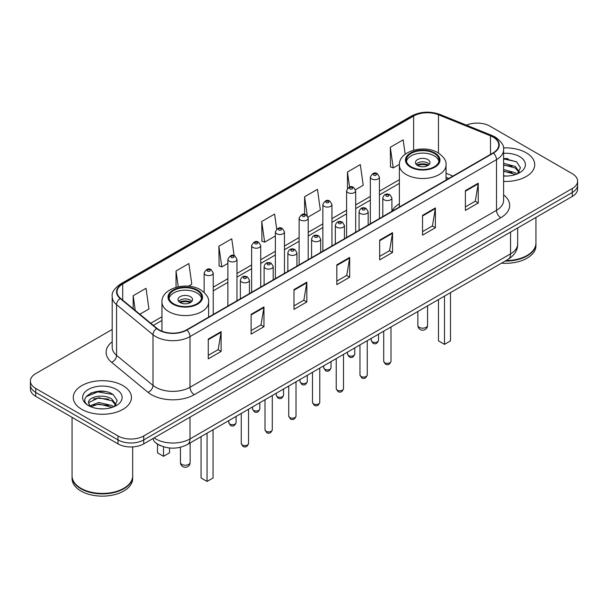 <?xml version="1.0" encoding="UTF-8"?>
<svg xmlns="http://www.w3.org/2000/svg" width="608" height="608" viewBox="0 0 608 608"><rect width="100%" height="100%" fill="white"/><g stroke="black" fill="none" stroke-linecap="round" stroke-linejoin="round"><path stroke-width="0.91" d="M399.372 203.748A32.125 18.544 0 0 0 391.902 211.25M448.674 178.539L446.044 177.475M161.173 445.922A18.179 10.496 180 0 1 156.051 443.088L155.222 442.396A12.122 8.109 129.5 0 1 153.11 438.452M104.789 391.476A24.244 13.999 0 0 0 90.6 393.163M508.06 158.65A24.244 13.999 0 0 0 503.606 158.627M112.191 329.46L35.728 373.608A18.179 10.496 0 0 0 30.4 381.034L30.4 388.945A18.179 10.496 0 0 0 35.728 396.37L118.005 443.878A18.179 10.496 0 0 0 143.724 443.878L572.272 196.452A18.179 10.496 0 0 0 577.6 189.027L577.6 185.068A18.179 10.496 0 0 1 572.272 192.493A18.179 10.496 0 0 0 577.6 185.068L577.6 181.116A18.179 10.496 0 0 0 572.272 173.69L489.995 126.183A18.179 10.496 0 0 0 466.389 125.142M30.4 381.034A18.179 10.496 0 0 0 35.728 388.451L118.005 435.959A18.179 10.496 0 0 0 143.724 435.959L143.724 439.918L572.272 192.493L143.724 439.918A18.179 10.496 0 0 1 118.005 439.918A18.179 10.496 0 0 0 143.724 439.918L143.724 443.878M35.728 388.451L35.728 392.411L118.005 439.918L35.728 392.411A18.179 10.496 0 0 1 30.4 384.986A18.179 10.496 0 0 0 35.728 392.411L35.728 396.37M526.209 152.783A29.093 16.796 0 0 0 503.47 147.911A29.093 16.796 0 0 1 526.209 152.783A29.093 16.796 0 0 1 534.728 164.662A29.093 16.796 0 0 0 526.209 152.783M122.938 385.609A29.093 16.796 0 0 0 91.23 381.968A29.093 16.796 0 0 0 73.272 397.488A29.093 16.796 0 0 0 81.791 409.359A29.093 16.796 0 0 0 113.498 412.999A29.093 16.796 0 0 0 131.457 397.488A29.093 16.796 0 0 0 122.938 385.609A29.093 16.796 0 0 0 91.23 381.968A29.093 16.796 0 0 0 73.272 397.488A29.093 16.796 0 0 0 81.791 409.359A29.093 16.796 0 0 0 113.498 412.999A29.093 16.796 0 0 0 131.457 397.488A29.093 16.796 0 0 0 122.938 385.609M493.08 137.074A19.395 11.195 180 0 1 498.758 144.985A19.395 11.195 180 0 1 493.08 152.904L186.58 329.863A19.395 11.195 180 0 1 156.978 328.366L120.551 298.33A19.395 11.195 180 0 1 117.04 291.908A19.395 11.195 180 0 1 122.717 283.989L413.622 116.037A19.395 11.195 180 0 1 438.467 114.783L490.489 135.812A19.395 11.195 180 0 1 493.08 137.074M493.422 136.868A19.882 11.476 0 0 0 490.77 135.584L438.74 114.555A19.882 11.476 0 0 0 413.28 115.839L122.375 283.792A19.882 11.476 0 0 0 120.148 298.49L156.575 328.525A19.882 11.476 0 0 0 186.922 330.06L493.422 153.102A19.882 11.476 0 0 0 493.422 136.868M208.263 339.066L208.263 358.864L221.114 351.439L221.114 331.641L208.263 339.066M208.263 355.346L218.166 349.63L221.069 332.302A4.849 2.797 -120 0 0 221.114 331.641M218.074 349.684L221.114 351.439M251.119 314.328L251.119 334.119L263.971 326.694L263.971 306.903L251.119 314.328M251.119 330.608L261.022 324.892L263.918 307.557A4.849 2.797 -120 0 0 263.971 306.903M260.931 324.938L263.971 326.694M293.976 289.583L293.976 309.373L306.827 301.956L306.827 282.158L293.976 289.583M293.976 305.862L303.871 300.147L306.774 282.819A4.849 2.797 -120 0 0 306.827 282.158M303.787 300.2L306.827 301.956M465.394 190.616L465.394 210.406L478.253 202.988L478.253 183.19L465.394 190.616M465.394 206.895L475.296 201.18L478.2 183.852A4.849 2.797 -120 0 0 478.253 183.19M475.205 201.225L478.253 202.988M422.537 215.354L422.537 235.152L435.396 227.726L435.396 207.936L422.537 215.354M422.537 231.64L432.44 225.918L435.343 208.59A4.849 2.797 -120 0 0 435.396 207.936M432.356 225.971L435.396 227.726M379.681 240.099L379.681 259.89L392.54 252.472L392.54 232.674L379.681 240.099M379.681 256.378L389.584 250.663L392.487 233.335A4.849 2.797 -120 0 0 392.54 232.674M389.5 250.716L392.54 252.472M336.824 264.837L336.824 284.635L349.684 277.21L349.684 257.42L336.824 264.837M336.824 281.124L346.727 275.409L349.63 258.073A4.849 2.797 -120 0 0 349.684 257.42M346.644 275.454L349.684 277.21M503.606 181.412A29.093 16.796 0 0 0 534.728 164.662A29.093 16.796 0 0 1 503.606 181.412M143.724 435.959L572.272 188.533A18.179 10.496 0 0 0 577.6 181.116M188.389 286.201L191.794 284.232L188.89 263.553L176.031 270.978L176.031 287.318M139.832 314.23L148.937 308.978L146.034 288.298L133.175 295.716L133.175 308.742M308.043 217.117L320.355 210.011L317.46 189.324L304.6 196.749L304.6 214.35M355.528 189.704L363.212 185.265L360.308 164.586L347.457 172.011L347.457 188.434M405.186 154.25L403.165 139.84L390.313 147.265L390.518 166.942M234.11 255.649L231.747 238.815L218.888 246.232L219.093 265.909M276.708 229.079L274.603 214.069L261.744 221.494L261.949 241.163M261.744 221.494L264.647 242.174L275.371 235.98M264.647 242.174L261.744 241.087M304.6 196.749L307.268 215.764M347.457 172.011L349.57 187.082M390.313 147.265L393.216 167.945L399.395 164.38M393.216 167.945L390.313 166.858M218.888 246.232L221.791 266.912L227.886 263.401M221.791 266.912L218.888 265.833M176.031 270.978L178.25 286.778M133.175 295.716L135.242 310.452M506 260.589A30.301 17.495 0 0 0 527.06 255.466A30.301 17.495 0 0 0 535.937 243.094L535.937 217.428M505.879 260.657A29.997 17.32 0 0 0 526.847 255.588A29.997 17.32 0 0 0 526.954 255.527M505.149 261.083A30.301 17.495 0 0 0 535.937 243.588A30.301 17.495 0 0 0 535.937 243.337M501.562 263.15A30.301 17.495 0 0 0 535.937 245.814L535.937 243.588M503.606 175.849L506.943 176.046M503.606 169.564L515.326 172.733L516.922 174.025M503.606 171.137L515.614 174.504M503.606 163.278L515.326 166.448L519.255 171.889M503.606 164.852L515.326 168.021L518.951 172.3M503.606 176.008A19.76 11.408 0 0 0 519.604 172.725A19.76 11.408 0 0 0 519.604 156.59A19.76 11.408 0 0 0 503.606 153.307M517.393 173.827L520.486 167.747L516.572 161.85L503.606 158.316M503.606 158.924L516.306 161.667M503.606 165.209L511.928 166.288M503.606 171.494L511.928 172.573M434.279 153.398A16.363 9.447 0 0 0 416.45 151.354A16.363 9.447 0 0 0 406.349 160.079A16.363 9.447 0 0 0 411.137 166.759A16.363 9.447 0 0 0 428.974 168.811A16.363 9.447 0 0 0 439.075 160.079A16.363 9.447 0 0 0 434.279 153.398M438.93 161.318A16.363 9.447 0 0 0 434.279 155.876A16.363 9.447 0 0 0 417.453 153.611A16.363 9.447 0 0 0 406.486 161.318M438.482 299.569L438.482 340.898L444.478 344.364L450.482 340.898L450.482 292.646M444.478 344.364L444.478 296.111M427.85 159.585A7.273 4.195 0 0 0 419.923 158.673A7.273 4.195 0 0 0 415.439 162.556A7.273 4.195 0 0 0 417.567 165.52A7.273 4.195 0 0 0 425.494 166.432A7.273 4.195 0 0 0 429.985 162.556A7.273 4.195 0 0 0 427.85 159.585M429.332 164.289A7.273 4.195 0 0 0 427.85 163.05A7.273 4.195 0 0 0 416.085 164.289M416.837 165.026A9.698 5.601 180 0 1 428.161 164.852L428.161 165.338M417.628 165.558A8.482 4.902 180 0 1 427.287 165.361L428.161 164.852M427.143 165.885L427.287 165.361M123.682 488.353A29.997 17.32 0 0 1 123.576 488.414A29.997 17.32 0 0 1 81.153 488.414L80.94 488.292A30.301 17.495 0 0 0 123.796 488.292A30.301 17.495 0 0 0 132.666 475.92L132.666 446.895M72.063 476.163A30.301 17.495 0 0 0 72.063 476.414A30.301 17.495 0 0 0 80.94 488.786A30.301 17.495 0 0 0 113.962 492.579A30.301 17.495 0 0 0 132.666 476.414A30.301 17.495 0 0 0 132.666 476.163M72.063 476.414L72.063 478.64A30.301 17.495 0 0 0 80.94 491.013A30.301 17.495 0 0 0 113.962 494.806A30.301 17.495 0 0 0 132.666 478.64L132.666 476.414M99.058 408.736L103.672 408.865M89.992 405.832L98.823 402.466L112.054 405.559L113.658 406.851M90.805 406.676L98.823 404.039L112.343 407.33M90.136 406.448L88.715 403.127A13.703 7.912 0 0 0 90.926 406.79M115.991 404.715L112.054 399.274C103.831 393.14 86.906 396.925 88.715 403.127L88.662 402.519M88.753 403.317L89.133 402.298L98.823 397.754L112.054 400.847L115.68 405.118M114.122 406.653L117.222 400.573L113.301 394.676C99.438 384.704 74.799 397.837 89.026 405.893L89.733 406.326M116.341 389.416A19.76 11.408 0 0 0 88.396 389.416A19.76 11.408 0 0 0 88.396 405.551A19.76 11.408 0 0 0 116.341 405.551A19.76 11.408 0 0 0 116.341 389.416M72.063 417.346L72.063 475.92A30.301 17.495 0 0 0 80.94 488.292L81.153 488.414M86.138 396.659L97.744 391.894L113.035 394.493M93.389 398.97L97.744 398.179L108.657 399.114M93.389 405.255L97.744 404.464L108.657 405.399M196.863 290.472A16.363 9.447 0 0 0 179.026 288.428A16.363 9.447 0 0 0 168.925 297.152A16.363 9.447 0 0 0 173.721 303.833A16.363 9.447 0 0 0 191.55 305.885A16.363 9.447 0 0 0 201.651 297.152A16.363 9.447 0 0 0 196.863 290.472M201.514 298.391A16.363 9.447 0 0 0 196.863 292.95A16.363 9.447 0 0 0 180.036 290.677A16.363 9.447 0 0 0 169.07 298.391M201.058 436.643L201.058 477.972L207.062 481.437L213.058 477.972L213.058 429.719M207.062 481.437L207.062 433.177M157.518 444.152L157.518 452.831L163.522 456.296L169.518 452.831L169.518 447.982M163.522 456.296L163.522 446.766M190.433 296.658A7.273 4.195 0 0 0 182.506 295.746A7.273 4.195 0 0 0 178.015 299.63A7.273 4.195 0 0 0 180.15 302.594A7.273 4.195 0 0 0 188.077 303.506A7.273 4.195 0 0 0 192.561 299.63A7.273 4.195 0 0 0 190.433 296.658M191.915 301.363A7.273 4.195 0 0 0 190.433 300.124A7.273 4.195 0 0 0 178.668 301.363M179.413 302.1A9.698 5.601 180 0 1 190.737 301.925L190.737 302.412M180.211 302.632A8.482 4.902 180 0 1 189.863 302.427L190.737 301.925M189.719 302.959L189.863 302.427M154.09 437.889A24.244 13.999 0 0 0 155.724 438.93A24.244 13.999 0 0 0 190.008 438.93L510.56 253.855A24.244 13.999 0 0 0 517.666 243.96C517.841 249.972 514.634 255.124 508.052 259.403L187.492 444.478A12.122 7 60 0 0 190.008 438.93L190.008 417.156M510.56 232.081L510.56 253.855A12.122 7 60 0 1 508.052 259.403M572.272 196.452L572.272 188.533M118.005 443.878L118.005 435.959M503.606 194.864A30.301 17.495 180 0 1 500.794 217.732L194.294 394.691A6.057 3.496 60 0 1 190.008 387.266L496.508 210.307A24.244 13.999 0 0 0 503.606 200.412L503.606 149.735A24.244 13.999 180 0 1 496.508 159.638A6.057 3.496 -120 0 0 493.422 153.102M194.294 394.691A30.301 17.495 180 0 1 151.438 394.691A30.301 17.495 180 0 1 148.04 392.35L111.614 362.315A30.301 17.495 180 0 1 112.191 341.78M155.724 387.266A24.244 13.999 0 0 0 190.008 387.266L190.008 336.589A24.244 13.999 180 0 1 153.003 334.727L116.576 304.684A24.244 13.999 180 0 1 112.191 296.658L112.191 347.335A24.244 13.999 0 0 0 116.576 355.361L153.003 385.396A24.244 13.999 0 0 0 155.724 387.266M503.606 149.735C504.412 145.95 501.63 141.725 495.254 137.066L492.062 135.523A6.057 2.835 112 0 0 490.77 135.584M492.062 135.523L440.04 114.486C430 110.937 420.47 111.454 411.449 116.037A6.057 3.496 60 0 1 413.28 115.839M122.375 283.792A6.057 3.496 -120 0 0 120.544 283.989C114.258 288.511 111.469 292.737 112.191 296.658M120.148 298.49A6.057 4.051 129.5 0 0 116.576 304.684L116.576 355.361A6.057 4.051 -50.5 0 1 111.614 362.315M440.04 114.486A6.057 2.835 112 0 0 438.74 114.555M156.575 328.525A6.057 4.051 129.5 0 0 153.003 334.727L153.003 385.396A6.057 4.051 -50.5 0 1 148.04 392.35M186.922 330.06A6.057 3.496 60 0 1 190.008 336.589L496.508 159.638L496.508 210.307A6.057 3.496 60 0 0 500.794 217.732M122.717 283.989L122.717 300.124M490.489 135.812L490.489 154.402M438.467 114.783L438.467 153.034M452.96 176.069L446.044 173.272M413.622 116.037L413.622 150.199M399.372 179.687L379.43 191.208M370.34 196.452L355.688 204.911M346.598 210.163L331.945 218.622M322.856 223.866L308.203 232.324M299.113 237.576L284.46 246.035M275.371 251.286L260.718 259.745M251.628 264.989L236.976 273.448M227.886 278.7L213.233 287.158M161.956 316.76L150.746 323.236M336.824 265.468L349.63 258.073M379.681 240.722L392.487 233.335M422.537 215.984L435.343 208.59M465.394 191.239L478.2 183.852M293.976 290.214L306.774 282.819M251.119 314.952L263.918 307.557M208.263 339.697L221.069 332.302M410.499 167.132A17.275 9.971 0 0 0 434.925 167.132A17.275 9.971 0 0 0 434.925 153.026A17.275 9.971 0 0 0 410.499 153.026A17.275 9.971 0 0 0 410.499 167.132M446.044 180.059L446.044 165.026A23.332 13.475 180 0 1 431.642 177.475A23.332 13.475 180 0 1 406.212 174.557A23.332 13.475 180 0 1 399.372 165.026L399.372 207.001M419.284 327.34A4.849 2.797 180 0 1 417.863 325.364A4.849 4.849 0 0 0 425.136 329.559A4.849 4.849 0 0 0 427.561 325.364A4.849 2.797 180 0 1 426.14 327.34A4.849 2.797 180 0 1 419.284 327.34M173.075 304.205A17.275 9.971 0 0 0 197.501 304.205A17.275 9.971 0 0 0 197.501 290.1A17.275 9.971 0 0 0 173.075 290.1A17.275 9.971 0 0 0 173.075 304.205M208.628 317.133L208.628 302.1A23.332 13.475 180 0 1 194.218 314.549A23.332 13.475 180 0 1 168.788 311.63A23.332 13.475 180 0 1 161.956 302.1L161.956 331.2M181.86 464.413A4.849 2.797 180 0 1 180.439 462.437A4.849 4.849 0 0 0 187.712 466.632A4.849 4.849 0 0 0 190.137 462.437A4.849 2.797 180 0 1 188.716 464.413A4.849 2.797 180 0 1 181.86 464.413M390.99 361.266C389.796 364.534 387.934 365.492 385.411 364.131L383.716 361.266A3.633 2.098 0 0 0 384.78 362.748A3.633 2.098 0 0 0 388.748 363.204A3.633 2.098 0 0 0 390.99 361.266L390.99 326.99M384.142 199.819A4.545 2.622 180 0 1 382.804 197.965C383.967 194.233 386.346 193.154 389.941 194.72L391.902 197.965A4.545 2.622 180 0 1 389.09 200.389A4.545 2.622 180 0 1 384.142 199.819M388.428 194.872A1.512 0.874 0 0 0 386.285 194.872A1.512 0.874 0 0 0 386.285 196.103A1.512 0.874 0 0 0 388.428 196.103A1.512 0.874 0 0 0 388.428 194.872M367.247 374.969C366.054 378.237 364.192 379.194 361.669 377.842L359.974 374.969A3.633 2.098 0 0 0 361.038 376.451A3.633 2.098 0 0 0 365.005 376.907A3.633 2.098 0 0 0 367.247 374.969L367.247 340.7M360.4 213.522A4.545 2.622 180 0 1 359.07 211.668C360.225 207.936 362.604 206.857 366.198 208.422L368.159 211.668A4.545 2.622 180 0 1 365.355 214.092A4.545 2.622 180 0 1 360.4 213.522M364.686 208.574A1.512 0.874 0 0 0 362.543 208.574A1.512 0.874 0 0 0 362.543 209.813A1.512 0.874 0 0 0 364.686 209.813A1.512 0.874 0 0 0 364.686 208.574M343.505 388.679C342.312 391.947 340.45 392.905 337.926 391.552L336.232 388.679A3.633 2.098 0 0 0 337.296 390.161A3.633 2.098 0 0 0 341.263 390.617A3.633 2.098 0 0 0 343.505 388.679L343.505 354.403M336.657 227.232A4.545 2.622 180 0 1 335.327 225.378C336.482 221.646 338.861 220.567 342.456 222.133L344.417 225.378A4.545 2.622 180 0 1 341.612 227.802A4.545 2.622 180 0 1 336.657 227.232M340.944 222.285A1.512 0.874 0 0 0 338.8 222.285A1.512 0.874 0 0 0 338.8 223.524A1.512 0.874 0 0 0 340.944 223.524A1.512 0.874 0 0 0 340.944 222.285M319.762 402.382C318.569 405.658 316.707 406.615 314.184 405.255L312.489 402.382A3.633 2.098 0 0 0 313.553 403.872A3.633 2.098 0 0 0 317.52 404.328A3.633 2.098 0 0 0 319.762 402.382L319.762 368.114M312.915 240.935A4.545 2.622 180 0 1 311.585 239.081C312.748 235.357 315.119 234.27 318.714 235.843L320.674 239.081A4.545 2.622 180 0 1 317.87 241.505A4.545 2.622 180 0 1 312.915 240.935M317.201 235.988A1.512 0.874 0 0 0 315.058 235.988A1.512 0.874 0 0 0 315.058 237.226A1.512 0.874 0 0 0 317.201 237.226A1.512 0.874 0 0 0 317.201 235.988M296.02 416.092C294.827 419.36 292.965 420.318 290.442 418.965L288.747 416.092A3.633 2.098 0 0 0 289.818 417.574A3.633 2.098 0 0 0 293.778 418.03A3.633 2.098 0 0 0 296.02 416.092L296.02 381.816M289.172 254.646A4.545 2.622 180 0 1 287.842 252.791C289.005 249.06 291.376 247.98 294.971 249.546L296.932 252.791A4.545 2.622 180 0 1 294.128 255.216A4.545 2.622 180 0 1 289.172 254.646M293.459 249.698A1.512 0.874 0 0 0 291.316 249.698A1.512 0.874 0 0 0 291.316 250.937A1.512 0.874 0 0 0 293.459 250.937A1.512 0.874 0 0 0 293.459 249.698M272.278 429.803C271.084 433.071 269.222 434.028 266.699 432.668L265.004 429.803A3.633 2.098 0 0 0 266.076 431.285A3.633 2.098 0 0 0 270.036 431.741A3.633 2.098 0 0 0 272.278 429.803L272.278 395.527M265.43 268.356A4.545 2.622 180 0 1 264.1 266.494C265.263 262.77 267.642 261.691 271.229 263.256L273.19 266.494A4.545 2.622 180 0 1 270.385 268.918A4.545 2.622 180 0 1 265.43 268.356M269.716 263.401A1.512 0.874 0 0 0 267.573 263.401A1.512 0.874 0 0 0 267.573 264.64A1.512 0.874 0 0 0 269.716 264.64A1.512 0.874 0 0 0 269.716 263.401M248.535 443.506C247.342 446.774 245.48 447.731 242.957 446.378L241.27 443.506A3.633 2.098 0 0 0 242.334 444.988A3.633 2.098 0 0 0 246.293 445.444A3.633 2.098 0 0 0 248.535 443.506L248.535 409.23M241.688 282.059A4.545 2.622 180 0 1 240.358 280.204C241.52 276.473 243.899 275.394 247.486 276.959L249.447 280.204A4.545 2.622 180 0 1 246.643 282.629A4.545 2.622 180 0 1 241.688 282.059M245.974 277.111A1.512 0.874 0 0 0 243.831 277.111A1.512 0.874 0 0 0 243.831 278.35A1.512 0.874 0 0 0 245.974 278.35A1.512 0.874 0 0 0 245.974 277.111M372.309 341.84A3.633 2.098 0 0 0 376.276 342.296A3.633 2.098 0 0 0 378.518 340.358C377.325 343.626 375.463 344.584 372.94 343.224L371.245 340.358A3.633 2.098 0 0 0 372.309 341.84M379.43 218.523L379.43 177.057A4.545 2.622 180 0 1 376.626 179.482A4.545 2.622 180 0 1 371.67 178.912A4.545 2.622 180 0 1 370.34 177.057L370.34 223.767M373.814 175.195A1.512 0.874 0 0 0 375.957 175.195A1.512 0.874 0 0 0 375.957 173.964A1.512 0.874 0 0 0 373.814 173.964A1.512 0.874 0 0 0 373.814 175.195M348.566 355.551A3.633 2.098 0 0 0 352.534 355.999A3.633 2.098 0 0 0 354.776 354.061C353.582 357.337 351.72 358.287 349.197 356.934L347.502 354.061A3.633 2.098 0 0 0 348.566 355.551M355.688 232.226L355.688 190.76A4.545 2.622 180 0 1 352.883 193.184A4.545 2.622 180 0 1 347.928 192.614A4.545 2.622 180 0 1 346.598 190.76L346.598 237.477M350.071 188.906A1.512 0.874 0 0 0 352.214 188.906A1.512 0.874 0 0 0 352.214 187.667A1.512 0.874 0 0 0 350.071 187.667A1.512 0.874 0 0 0 350.071 188.906M324.824 369.254A3.633 2.098 0 0 0 328.791 369.71A3.633 2.098 0 0 0 331.033 367.772C329.84 371.04 327.978 371.997 325.455 370.644L323.76 367.772A3.633 2.098 0 0 0 324.824 369.254M331.945 245.936L331.945 204.47A4.545 2.622 180 0 1 329.141 206.895A4.545 2.622 180 0 1 324.186 206.325A4.545 2.622 180 0 1 322.856 204.47L322.856 251.18M326.329 202.616A1.512 0.874 0 0 0 328.472 202.616A1.512 0.874 0 0 0 328.472 201.377A1.512 0.874 0 0 0 326.329 201.377A1.512 0.874 0 0 0 326.329 202.616M301.089 382.964A3.633 2.098 0 0 0 305.049 383.42A3.633 2.098 0 0 0 307.291 381.474C306.098 384.75 304.236 385.708 301.712 384.347L300.018 381.474A3.633 2.098 0 0 0 301.089 382.964M308.203 259.639L308.203 218.173A4.545 2.622 180 0 1 305.398 220.598A4.545 2.622 180 0 1 300.443 220.028A4.545 2.622 180 0 1 299.113 218.173L299.113 264.89M302.586 216.319A1.512 0.874 0 0 0 304.73 216.319A1.512 0.874 0 0 0 304.73 215.08A1.512 0.874 0 0 0 302.586 215.08A1.512 0.874 0 0 0 302.586 216.319M277.347 396.667A3.633 2.098 0 0 0 281.306 397.123A3.633 2.098 0 0 0 283.548 395.185C282.355 398.453 280.493 399.41 277.97 398.058L276.275 395.185A3.633 2.098 0 0 0 277.347 396.667M284.46 273.349L284.46 231.884A4.545 2.622 180 0 1 281.656 234.308A4.545 2.622 180 0 1 276.701 233.738A4.545 2.622 180 0 1 275.371 231.884L275.371 278.601M278.844 230.029A1.512 0.874 0 0 0 280.987 230.029A1.512 0.874 0 0 0 280.987 228.79A1.512 0.874 0 0 0 278.844 228.79A1.512 0.874 0 0 0 278.844 230.029M253.604 410.377A3.633 2.098 0 0 0 257.564 410.833A3.633 2.098 0 0 0 259.814 408.895C258.613 412.163 256.751 413.121 254.228 411.76L252.54 408.895A3.633 2.098 0 0 0 253.604 410.377M260.718 287.06L260.718 245.586A4.545 2.622 180 0 1 257.914 248.018A4.545 2.622 180 0 1 252.958 247.448A4.545 2.622 180 0 1 251.628 245.586L251.628 292.304M255.102 243.732A1.512 0.874 0 0 0 257.245 243.732A1.512 0.874 0 0 0 257.245 242.501A1.512 0.874 0 0 0 255.102 242.501A1.512 0.874 0 0 0 255.102 243.732M229.862 424.08A3.633 2.098 0 0 0 233.822 424.536A3.633 2.098 0 0 0 236.071 422.598C234.87 425.866 233.008 426.824 230.485 425.471L228.798 422.598A3.633 2.098 0 0 0 229.862 424.08M236.976 300.762L236.976 259.297A4.545 2.622 180 0 1 234.171 261.721A4.545 2.622 180 0 1 229.216 261.151A4.545 2.622 180 0 1 227.886 259.297L227.886 306.014M231.359 257.442A1.512 0.874 0 0 0 233.502 257.442A1.512 0.874 0 0 0 233.502 256.204A1.512 0.874 0 0 0 231.359 256.204A1.512 0.874 0 0 0 231.359 257.442M213.233 314.473L213.233 273.007A4.545 2.622 180 0 1 210.429 275.432A4.545 2.622 180 0 1 205.474 274.862A4.545 2.622 180 0 1 204.144 273.007L204.144 292.448M207.617 271.145A1.512 0.874 0 0 0 209.76 271.145A1.512 0.874 0 0 0 209.76 269.914A1.512 0.874 0 0 0 207.617 269.914A1.512 0.874 0 0 0 207.617 271.145M187.492 444.478C177.741 449.38 167.983 449.38 158.232 444.478L155.222 442.396M517.666 243.96L517.666 227.985M411.449 116.037L120.544 283.989M399.372 183.38L379.43 194.894M370.34 200.146L355.688 208.605M346.598 213.849L331.945 222.308M322.856 227.559L308.203 236.018M299.113 241.262L284.46 249.721M275.371 254.972L260.718 263.431M251.628 268.683L236.976 277.142M227.886 282.386L213.233 290.844M161.956 320.454L153.383 325.402M448.803 178.463L446.044 177.346M446.044 165.026C446.553 160.922 443.855 156.818 437.95 152.73C424.194 144.218 398.567 151.042 399.372 165.026M427.561 305.877L427.561 325.364M417.863 311.478L417.863 325.364M208.628 302.1C209.137 297.996 206.439 293.892 200.534 289.803C186.778 281.291 161.15 288.116 161.956 302.1M190.137 442.951L190.137 462.437M180.439 447.252L180.439 462.437M383.716 361.266L383.716 331.185M382.804 216.57L382.804 197.965M391.902 211.318L391.902 197.965M359.974 374.969L359.974 344.896M359.07 230.272L359.07 211.668M368.159 225.028L368.159 211.668M336.232 388.679L336.232 358.606M335.327 243.983L335.327 225.378M344.417 238.731L344.417 225.378M312.489 402.382L312.489 372.309M311.585 257.693L311.585 239.081M320.674 252.442L320.674 239.081M288.747 416.092L288.747 386.019M287.842 271.396L287.842 252.791M296.932 266.152L296.932 252.791M265.004 429.803L265.004 399.722M264.1 285.106L264.1 266.494M273.19 279.855L273.19 266.494M241.27 443.506L241.27 413.432M240.358 298.809L240.358 280.204M249.447 293.565L249.447 280.204M378.518 340.358L378.518 334.187M379.43 177.057L377.469 173.812C374.832 171.904 372.453 172.991 370.34 177.057M371.245 340.358L371.245 338.39M354.776 354.061L354.776 347.898M355.688 190.76L353.727 187.515C351.09 185.615 348.711 186.694 346.598 190.76M347.502 354.061L347.502 352.093M331.033 367.772L331.033 361.6M331.945 204.47L329.984 201.225C327.347 199.325 324.968 200.404 322.856 204.47M323.76 367.772L323.76 365.803M307.291 381.474L307.291 375.311M308.203 218.173L306.242 214.936C303.605 213.028 301.226 214.107 299.113 218.173M300.018 381.474L300.018 379.514M283.548 395.185L283.548 389.021M284.46 231.884L282.5 228.638C279.862 226.738 277.491 227.818 275.371 231.884M276.275 395.185L276.275 393.216M259.814 408.895L259.814 402.724M260.718 245.586L258.757 242.349C256.12 240.441 253.749 241.528 251.628 245.586M252.54 408.895L252.54 406.927M236.071 422.598L236.071 416.434M236.976 259.297L235.015 256.052C232.378 254.152 230.006 255.231 227.886 259.297M228.798 422.598L228.798 420.63M213.233 273.007L211.272 269.762C208.643 267.854 206.264 268.941 204.144 273.007"/></g></svg>
